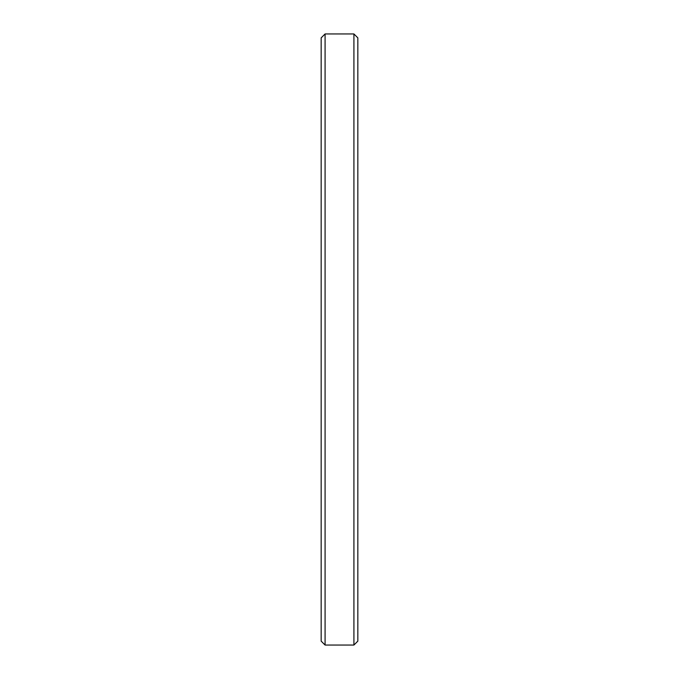 <?xml version="1.0" encoding="UTF-8"?>
<svg xmlns="http://www.w3.org/2000/svg" width="679" height="679" viewBox="0 0 679 679"><rect width="100%" height="100%" fill="white"/><g stroke="black" fill="none" stroke-linecap="round" stroke-linejoin="round"><path stroke-width="1.02" d="M357.833 37.863L353.92 33.95L353.92 645.05L357.833 641.137L357.833 37.863L357.833 641.137L353.92 645.05L353.92 33.95L325.08 33.95L325.08 645.05L353.92 645.05L325.08 645.05L325.08 33.95L321.167 37.863L321.167 641.137L325.08 645.05L321.167 641.137L321.167 37.863L325.08 33.95L353.92 33.95L357.833 37.863"/></g></svg>
